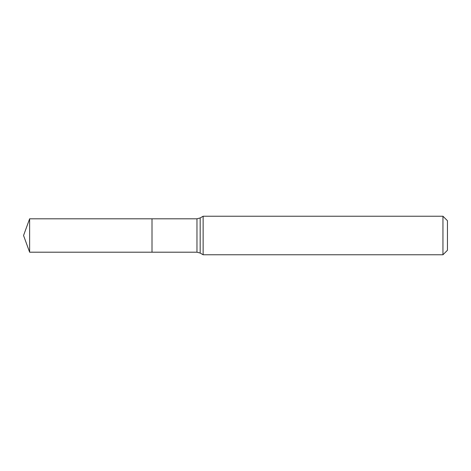 <?xml version="1.0" encoding="UTF-8"?>
<svg xmlns="http://www.w3.org/2000/svg" width="471" height="471" viewBox="0 0 471 471"><rect width="100%" height="100%" fill="white"/><g stroke="black" fill="none" stroke-linecap="round" stroke-linejoin="round"><path stroke-width="0.71" d="M203.136 216.23L203.136 254.77L442.952 254.77L442.952 216.23L203.136 216.23L200.175 217.938L200.175 253.062L203.136 254.77M442.952 216.23L447.45 220.728L447.45 250.272L442.952 254.77M200.175 253.062L196.966 252.197L152.003 252.197L152.003 218.803L29.626 218.803L29.626 252.197L23.55 235.5L29.626 218.803M29.626 252.197L152.003 252.197L152.003 218.803L196.966 218.803L200.175 217.938M196.966 252.197L196.966 218.803"/></g></svg>
